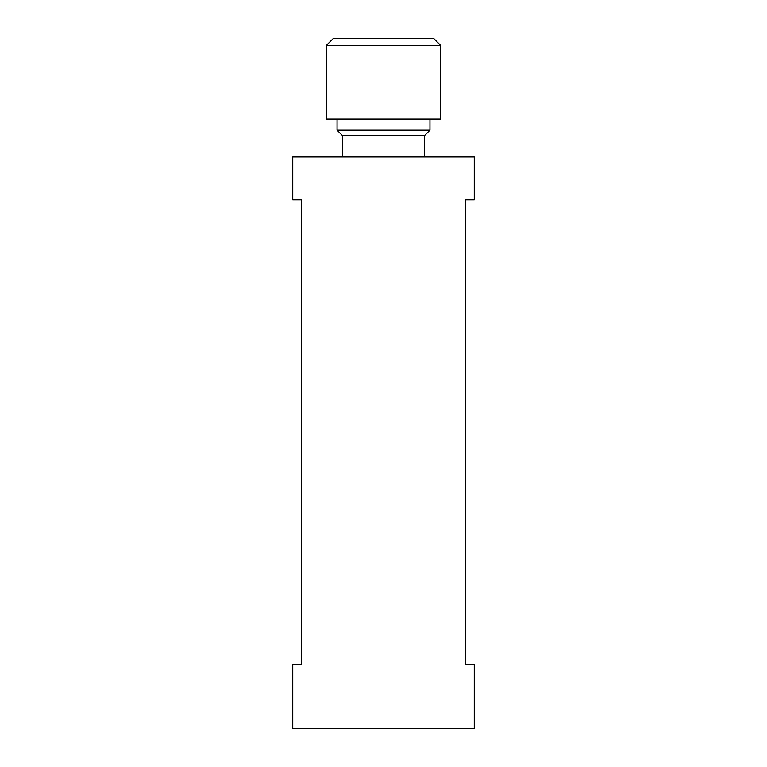 <?xml version="1.0" encoding="UTF-8"?>
<svg xmlns="http://www.w3.org/2000/svg" width="767" height="767" viewBox="0 0 767 767"><rect width="100%" height="100%" fill="white"/><g stroke="black" fill="none" stroke-linecap="round" stroke-linejoin="round"><path stroke-width="1.15" d="M440.67 45.493L433.518 38.35L333.482 38.35L326.33 45.493L326.33 119.096L440.67 119.096L440.67 45.493L326.33 45.493M337.049 119.096L337.049 130.179L429.951 130.179L429.951 119.096M429.951 130.179L424.592 135.538L342.408 135.538L337.049 130.179M342.408 135.538L342.408 156.976M424.592 135.538L424.592 156.976M474.255 156.976L292.745 156.976L292.745 199.851L301.326 199.851L301.326 664.337L292.745 664.337L292.745 728.65L474.255 728.65L474.255 664.337L465.674 664.337L465.674 199.851L474.255 199.851L474.255 156.976"/></g></svg>
